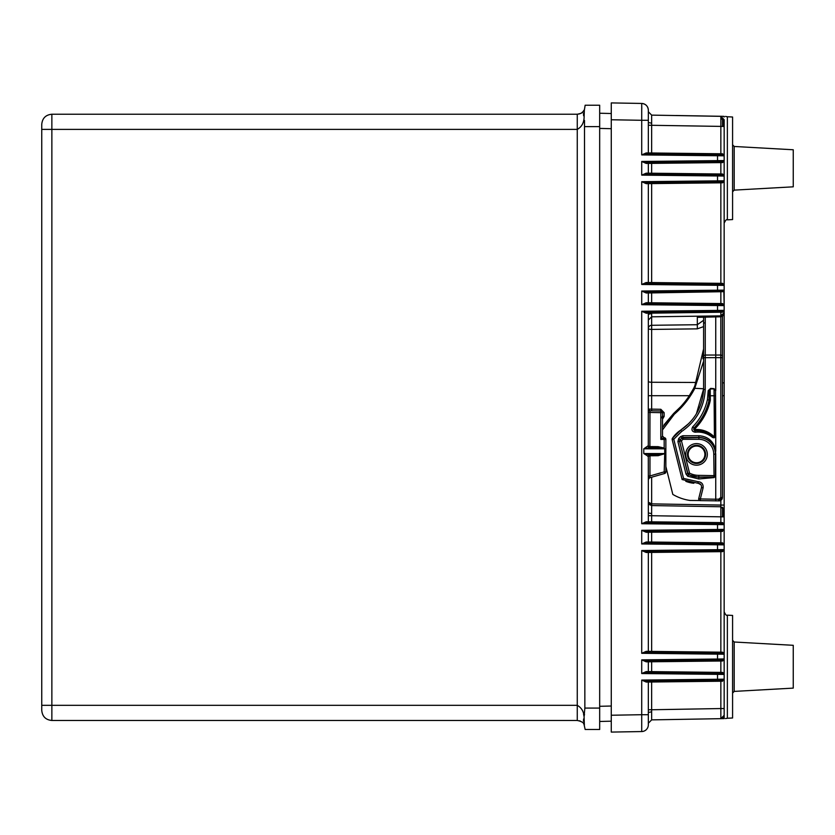 <?xml version="1.0" encoding="UTF-8"?>
<svg xmlns="http://www.w3.org/2000/svg" width="835" height="835" viewBox="0 0 835 835"><rect width="100%" height="100%" fill="white"/><g stroke="black" fill="none" stroke-linecap="round" stroke-linejoin="round"><path stroke-width="1.25" d="M651.655 154.005L651.644 152.993L646.227 152.941L641.718 154.913L724.164 155.821L722.63 153.797L651.644 152.993L651.655 115.126L720.856 116.336L724.164 119.708C726.523 115.595 726.523 115.595 724.164 119.708L724.164 155.727M724.164 116.399C725.865 116.43 725.865 116.43 724.164 116.399C725.865 116.43 725.865 116.43 724.164 116.399L724.164 116.514M646.227 282.512L646.906 283.524L723.162 284.38L724.164 285.382L722.63 283.368L651.644 282.564L646.227 282.512L641.718 284.474L724.164 285.382L724.164 268.578L724.164 290.131L641.718 291.039L646.906 291.989L646.227 293.002L641.718 291.039L641.718 304.692L724.164 305.61L724.164 310.349L641.718 311.257L646.906 312.207L646.227 313.219L641.718 311.257L641.718 523.743L724.164 524.651L724.164 529.39L641.718 530.308L646.906 531.258L646.227 532.271L641.718 530.308L641.718 543.961L724.164 544.869L724.164 549.618L641.718 550.526L646.906 551.476L646.227 552.488L641.718 550.526L641.718 653.304L724.164 654.222L724.164 658.961L641.718 659.869L646.906 660.829L646.227 661.831L641.718 659.869L641.718 673.532L724.164 674.44L724.164 679.179L641.718 680.087L646.906 681.047L646.227 682.059L641.718 680.087L641.718 714.708L648.336 714.708L648.336 712.516L648.336 724.811A6.743 6.743 0 0 1 641.718 731.554L641.718 714.708L611.272 715.24L611.272 732.086L641.718 731.554A6.743 6.743 0 0 0 648.336 724.811M724.164 305.516L724.164 290.131L723.162 291.144L724.164 290.131L724.112 305.297A3.371 3.371 0 0 1 724.122 305.328A3.371 3.371 0 0 0 724.102 305.234M599.676 721.471L611.272 721.189L611.272 102.914L611.272 113.518L599.676 113.236M611.272 102.914L641.718 103.446L641.718 120.292L611.272 119.76L611.272 106.984M611.272 732.086L641.718 731.554M641.76 109.176L641.76 106.609M689.334 395.696L651.655 395.696L651.655 312.154L649.338 312.186L648.336 313.198L648.294 412.469L648.336 410.079L650.006 411.279L648.336 409.108L651.655 409.129L651.655 395.696L648.336 395.696M648.336 323.625L648.336 313.198L646.227 313.219M724.028 524.161L722.63 522.626L646.227 521.781L641.718 523.743L649.338 522.814L723.162 523.639L724.164 524.651L724.164 310.349L724.164 313.083L724.164 310.349L723.162 311.361L646.906 312.207M645.685 522.887L642.606 523.524M651.655 115.126L648.336 111.765L651.655 115.126L648.336 111.765L651.655 115.126L651.644 123.194L648.336 122.505L648.336 111.765L648.336 152.972L649.338 153.984M723.841 291.352L724.164 305.589L722.63 303.585L646.227 302.729L646.906 303.742L723.162 304.598L724.143 305.359M646.906 303.742L641.718 304.692L646.227 302.729M648.336 521.802L649.338 522.814L646.906 522.793L646.227 521.781L648.336 521.802L648.336 478.424L649.693 477.265L648.336 479.436L649.557 477.808L664.639 473.487L664.18 471.869L649.964 475.94L649.693 477.265M647.751 446.057L650.006 446.589L649.995 447.664L649.275 447.737L664.18 448.03L664.723 448.812L643.775 448.812L649.275 447.737L647.751 446.057L643.775 448.812L643.775 453.551L648.294 456.369L648.336 478.424M651.655 543.063L651.644 542.051L646.227 541.998L646.906 543.011L723.162 543.856L724.164 544.869L722.63 542.854L651.644 542.051L651.655 531.206L723.162 530.402L724.164 529.39L723.162 530.402L646.906 531.258L649.338 531.227L648.336 532.239L646.227 532.271M646.227 541.998L641.718 543.961L646.906 543.011M724.143 653.982L722.63 652.198L646.227 651.342L646.906 652.354L723.162 653.21L724.164 654.222L724.164 549.628L723.162 550.62L646.906 551.476L649.338 551.455L648.336 552.457L646.227 552.488M646.227 651.342L641.718 653.304L646.906 652.354M724.028 673.939L722.63 672.415L646.227 671.57L646.906 672.572L723.162 673.428L724.164 674.44L724.164 658.982L723.162 659.974L646.906 660.829L649.338 660.798L648.336 661.811L646.227 661.831M646.227 671.57L641.718 673.532L646.906 672.572M648.336 709.76L651.644 709.76L651.655 719.874L651.644 711.806L648.336 712.495L648.336 723.235L648.336 682.028L649.338 681.016L723.162 680.191L724.164 679.179L723.162 680.191L646.906 681.047M648.336 723.235L651.655 719.874L648.336 723.235L651.655 719.874L720.856 718.664L720.856 708.55L651.644 709.76L651.644 682.007L646.227 682.059M646.227 152.941L646.906 153.953L723.162 154.809L724.164 155.821L724.164 160.56L641.718 161.468L646.906 162.428L646.227 163.43L641.718 161.468L641.718 175.131L724.164 176.039L724.164 180.777L641.718 181.696L646.906 182.646L646.227 183.658L641.718 181.696L641.718 284.474L646.906 283.524M646.906 153.953L641.718 154.913L641.718 120.292L648.336 120.292L648.336 110.189C647.95 106.149 645.747 103.905 641.718 103.446A6.743 6.743 0 0 1 648.336 110.189A6.743 6.743 0 0 0 641.718 103.446M724.143 160.737L724.164 176.039L722.63 174.014L651.644 173.221L651.655 162.376L723.162 161.572L724.164 160.56L723.162 161.572L646.906 162.428M651.655 174.233L651.644 173.221L648.336 173.189L648.336 163.41L646.227 163.43M649.338 174.202L648.336 173.189L646.227 173.169L641.718 175.131L646.906 174.171L723.162 175.026L724.164 176.008M651.655 283.576L651.655 182.594L723.162 181.79L724.164 180.777L723.162 181.79L646.906 182.646M649.338 283.545L648.336 282.543L648.336 183.627L646.227 183.658M651.655 303.794L651.655 291.937L723.162 291.144L646.906 291.989L649.338 291.968L648.336 292.97L646.227 293.002M649.954 313.052L648.628 313.135M651.634 314.012L651.644 313.48L648.336 314.357L648.336 320.055L651.655 316.809L720.856 315.88L720.856 312.207L648.336 313.198M651.655 522.846L651.644 514.183M724.164 715.292C726.523 719.405 726.523 719.405 724.164 715.292L720.856 718.664L724.164 718.601C725.865 718.57 725.865 718.57 724.164 718.601C725.865 718.57 725.865 718.57 724.164 718.601L724.164 679.199L724.164 708.55L720.856 708.55L720.856 681.224L651.644 682.007L651.655 680.995M722.63 312.196L724.164 310.349L723.162 311.361L720.866 311.382L720.856 312.207L722.619 312.196L724.164 310.349L724.164 524.63L722.63 522.626M724.143 180.955L724.164 285.299M720.856 523.618L720.856 506.761L651.655 505.561L651.644 513.619L648.336 512.94M648.294 475.94L649.964 475.94L649.964 455.774L648.294 456.369L649.88 454.71L650.006 455.774L649.88 454.71M647.751 456.317L649.275 454.626L658.157 454.626L658.157 455.701L650.006 455.774M663.856 448.426L664.723 448.812L664.723 453.551L643.775 453.551L649.275 454.626L663.856 453.948L658.157 455.701M650.006 446.589L658.157 446.662L658.157 447.737L649.88 447.664L648.294 445.994L648.294 412.469L649.964 412.469L650.006 411.279M651.655 672.624L651.655 660.767L723.162 659.974L724.164 658.961L724.164 674.346M724.164 529.421L724.164 544.775M648.336 515.665L724.164 516.875L724.164 312.154M724.164 516.875L724.164 524.557M651.655 652.406L651.655 551.424L723.162 550.62L724.164 549.618L724.164 654.129M646.227 173.169L646.906 174.171M723.611 291.676L648.336 292.97L648.336 302.761L649.338 303.773M723.225 284.38L724.112 285.059M724.164 305.61L722.63 303.585M720.856 154.788L720.856 116.336L724.164 119.708L722.505 119.708L722.505 126.45M724.164 160.56L722.63 162.585L648.336 163.41L649.338 162.397M724.164 180.777L722.63 182.802L648.336 183.627L649.338 182.614M722.63 283.368L724.028 284.892M723.162 291.144L724.143 290.298M700.93 317.206L720.856 316.778L724.164 313.083C724.488 314.67 723.381 315.912 720.856 316.83L720.856 315.88L724.164 312.624M724.164 510.133L720.856 506.761L724.164 510.133L720.856 506.761L720.856 505.081L651.655 503.87L651.655 505.561L648.336 502.19L651.655 503.87L651.655 477.213M651.655 505.561L649.338 504.58M649.995 410.789L648.336 409.108L649.995 410.789L660.84 410.977A1.68 1.68 0 0 1 662.489 412.657L662.489 436.037L664.18 437.717A1.68 1.68 0 0 1 665.86 439.408L665.86 471.869A1.68 1.68 0 0 1 664.639 473.487A1.68 1.68 0 0 0 665.86 471.869L664.18 471.869L664.723 453.551L663.856 453.948M658.157 446.662L664.18 448.03L664.18 437.717L662.489 436.037L660.809 439.408L660.809 412.657L649.964 412.469L649.88 447.664M723.162 530.402L724.143 529.567M722.63 672.415L724.164 674.44L724.143 659.139M724.164 658.992L722.63 660.986L648.336 661.811L648.336 671.591L649.338 672.603M723.162 680.191L724.143 679.356M720.856 500.415L720.856 505.081L724.164 505.081M722.63 652.198L724.164 654.222L724.143 549.785M724.164 549.639L722.63 551.632L648.336 552.457L648.336 651.373L649.338 652.385M722.63 542.854L723.162 543.856M723.162 550.62L722.63 551.632M723.162 659.974L722.63 660.986M722.63 153.797L723.162 154.809M723.162 161.572L722.63 162.585M722.63 174.014L723.162 175.026M723.162 181.79L722.63 182.802M720.856 118.027L722.505 119.708M664.149 412.657L660.809 412.657L660.84 409.296L664.149 412.657L664.149 416.373L662.489 419.253M664.18 437.717L660.809 439.408L665.86 439.408A1.68 1.68 0 0 0 664.18 437.717M723.214 717.63L723.893 716.618L723.214 717.63M700.523 317.269L697.319 317.279L697.319 324.721L703.602 320.275M664.149 416.373L662.489 416.373L661.163 418.022L662.489 416.373L662.489 419.817M727.358 116.743L732.587 117.015L732.587 219.563L727.358 219.845L727.358 116.743L725.469 116.42M696.526 462.757A8.36 8.36 0 0 1 688.165 454.397A8.36 8.36 0 0 1 696.526 446.036A8.36 8.36 0 0 1 704.897 454.397A8.36 8.36 0 0 1 696.526 462.757M696.526 463.467A9.07 9.07 0 0 1 687.455 454.397A9.07 9.07 0 0 1 696.526 445.326A9.07 9.07 0 0 1 705.596 454.397A9.07 9.07 0 0 1 696.526 463.467M696.526 443.615A10.782 10.782 0 0 0 685.744 454.397A10.782 10.782 0 0 0 696.526 465.178A10.782 10.782 0 0 0 707.318 454.397A10.782 10.782 0 0 0 696.526 443.615M702.966 358.747L703.602 349.072M664.107 424.733L673.668 413.45L662.75 427.113M714.52 389.684L715.532 390.592L714.05 389.037L714.405 436.183L713.81 436.434A24.914 24.914 0 0 0 695.117 429.514L694.835 428.908A58.617 58.617 0 0 0 710.324 400.299L710.209 389.684L709.207 390.592L709.322 400.184L710.324 400.299M695.117 429.514L695.169 430.526A23.912 23.912 0 0 1 713.111 437.164A1.367 1.367 0 0 0 715.418 436.183L715.532 390.592L715.741 436.183L714.05 437.864L712.892 437.394C708.299 433.073 702.84 430.85 696.526 430.745L695.179 430.787L695.096 429.514M662.489 429.921L674.325 414.223C682.696 407 689.459 398.504 694.626 388.724L703.602 361.231L703.602 359.436M688.969 396.239L693.697 388.338M693.76 388.212L698.008 378.777M704.093 389.486L705.231 389.486L703.581 389.486L703.602 388.755L693.739 388.254C688.635 397.919 681.944 406.321 673.668 413.45L680.473 406.927M699.824 500.541L690.096 500.457A46.51 46.51 -90 0 1 672.812 494.404L665.86 466.514M722.348 498.474L721.607 499.8M720.563 500.572L719.154 500.896M698.738 498.537A1.68 1.68 0 0 0 700.346 500.635L700.346 498.944L698.738 498.537L701.484 487.515L698.738 498.537A1.68 1.68 0 0 0 700.346 500.635L718.152 500.854M698.885 439.325L698.885 437.415C706.149 437.738 711.326 441.183 714.436 447.758L715.741 454.198L715.741 475.658L698.801 475.365A20.259 20.259 0 0 1 689.512 473.111L681.464 440.859A20.259 20.259 0 0 1 682.988 439.325L698.885 439.325A14.873 14.873 0 0 1 713.758 454.198L714.05 477.046L715.438 475.658L715.438 454.198A16.554 16.554 0 0 0 698.885 437.644L681.934 437.978M687.727 476.242L688.541 474.75L687.685 473.664L679.596 441.204L687.873 473.518L689.512 473.111L688.739 474.604A21.95 21.95 0 0 0 698.801 477.046L714.05 477.046L698.801 477.276L688.541 474.75L687.873 473.518L686.015 474.071L687.727 476.242L698.77 478.966L714.05 477.589L715.71 475.96M713.758 454.198L715.741 454.198L715 447.518C712.307 440.222 706.932 436.298 698.864 435.734L698.885 437.415L682.873 437.425L682.988 439.325L681.944 437.999A21.95 21.95 0 0 0 680.212 439.732L679.836 441.266L681.464 440.859L679.961 439.68L682.873 437.425L682.842 435.745L680.65 436.58L678.678 438.563L677.926 441.611L686.015 474.071M710.209 389.684L709.207 390.592L710.679 388.933L714.05 388.922L715.741 390.592L714.05 388.672L710.668 388.379L708.216 390.592L707.412 399.673L709.322 400.184A57.605 57.605 0 0 1 694.115 428.209A1.367 1.367 0 0 0 695.096 430.526M722.473 497.535L720.824 497.535L718.726 499.163L718.538 500.854L722.473 497.535L722.473 316.34M672.185 439.659L673.782 439.252L672.415 438.323A1.68 1.68 0 0 0 672.185 439.659A1.68 1.68 0 0 1 672.415 438.323A28.985 28.985 90 0 1 680.692 430.129L672.415 438.323L672.185 439.659L682.122 479.54L698.217 483.329C700.648 483.674 701.744 485.072 701.484 487.515L703.091 487.922C703.446 484.123 701.724 482.025 697.924 481.659L683.552 478.424L673.782 439.252L681.579 431.538C696.307 421.372 704.187 407.355 705.231 389.486L705.262 357.672L715.741 357.641L715.741 390.175M703.602 361.221L703.602 370.74M703.602 388.755L693.739 388.254L694.772 386.219L693.739 388.254M703.602 348.863L694.772 386.219M701.014 484.832L698.415 483.34M693.875 483.256A28.985 28.985 90 0 1 685.796 481.315M703.602 317.206L703.602 389.486C702.548 406.76 694.918 420.297 680.692 430.129L689.021 423.324M696.421 413.784L703.592 389.058M715.741 475.658L714.05 477.589M677.926 441.611L679.596 441.204L679.961 439.68L678.678 438.563M707.412 399.673C705.074 410.121 700.168 419.17 692.716 426.852C691.192 429.858 692.027 431.653 695.242 432.217L693.937 428.031C701.598 420.162 706.64 410.862 709.061 400.163L709.03 390.592L708.216 390.592M715.741 500.906L715.741 499.215L700.346 498.944L703.091 487.922M715.741 316.945L715.741 357.641L720.824 357.651L720.824 497.535M682.122 479.54L683.552 478.424M681.944 437.999L680.65 436.58M695.242 432.217C701.682 431.528 707.506 433.313 712.725 437.561L715.741 436.183L715.741 451.182M692.716 426.852L694.835 428.908M715.741 476.096L715.741 499.215L718.726 499.163M734.195 691.401L793.25 688.113L793.25 645.309L734.195 642.011L734.195 691.401L732.587 693.102M584.416 109.771L585.147 105.231L599.676 105.231L599.676 729.477L585.147 729.477L583.717 722.985M599.676 708.08L584.855 708.08L584.5 120.397M584.855 708.08L584.072 716.482L584.343 724.811C584.051 722.849 581.692 721.398 577.267 720.48L51.864 720.48C45.716 719.885 42.345 716.514 41.75 710.366L41.75 124.342C42.355 118.205 45.727 114.833 51.864 114.228L577.267 114.228L577.267 129.394L41.75 129.394M584.416 724.937L583.55 723.559M583.498 721.283L583.602 718.966M583.561 714.311L584.072 716.482L584.5 714.322M584.072 716.482C583.686 711.389 581.41 707.673 577.267 705.314L577.267 129.394C581.379 127.108 583.644 123.392 584.072 118.226L584.354 109.876L583.717 111.723M583.498 113.424L583.602 115.741M580.367 721.106L579.406 720.772M583.968 110.564L584.354 109.876C582.266 111.66 584.803 112.683 577.267 114.228L579.406 113.936M583.55 111.149L581.431 113.049M581.379 113.08L580.367 113.602M734.195 190.119L793.25 186.821L793.25 149.768L734.195 146.469L734.195 190.119L732.587 191.81M722.108 718.392L724.164 717.693L724.164 679.199M723.496 116.336L724.164 117.015A0.678 0.678 0 0 0 723.496 116.336L675.859 115.512M723.496 718.371A0.678 0.678 0 0 0 724.164 717.693M727.358 615.155L732.587 615.437L732.587 717.985L727.358 718.257L727.358 615.155C726.617 615.969 725.552 614.842 724.164 611.794M641.718 314.148L641.718 320.014M641.718 414.577L641.718 420.443M641.718 514.997L641.718 520.863M717.536 284.317L717.536 291.206M717.536 174.964L717.536 181.853M717.536 154.746L717.536 161.635M717.536 673.365L717.536 680.254M717.536 653.147L717.536 660.036M717.536 543.794L717.536 550.683M717.536 523.576L717.536 530.465M717.536 304.535L717.536 311.424M649.338 543.032L648.336 542.03L648.336 532.239L722.63 531.415M724.164 126.45L648.336 125.24M720.856 291.164L720.856 304.566M720.866 116.524L724.164 119.708M720.856 175.006L720.856 161.593M720.856 284.349L720.856 181.821M696.515 382.472L651.655 382.263A3.371 0.877 0 0 1 648.336 381.386M697.319 328.854L651.655 329.418A3.371 0.877 0 0 1 648.336 328.541A3.371 3.256 0 0 1 651.655 325.285L697.319 324.721L697.319 328.854L703.602 326.621M720.856 673.407L720.856 659.994M722.63 681.203L720.856 681.224L720.856 680.212M722.505 516.875L722.505 507.231M722.473 382.691A3.371 0.877 0 0 1 724.164 383.453M722.473 395.696L724.164 395.696M720.856 543.835L720.856 530.434M720.856 653.179L720.856 550.651M720.856 316.778L699.166 317.3M651.655 410.82L651.655 409.129L660.84 409.296M709.322 395.769L715.418 395.769M674.325 414.223L673.668 413.45M698.801 475.365L698.77 478.966M714.405 436.183L715.741 436.183M713.81 436.434L712.725 437.561M714.05 388.672L710.679 389.037L710.668 388.379M718.538 500.854L719.112 500.906M720.824 316.83L720.824 355.042L722.473 355.47M697.924 481.659L698.217 483.329M722.473 357.651L720.824 357.651L720.824 355.042L705.262 355.052L705.262 317.164M704.604 322.978L703.602 322.696M698.864 435.734L682.842 435.745M715 447.518L714.436 447.758M680.692 430.129L681.579 431.538M703.602 357.672L705.262 357.672L705.262 355.052L703.602 355.491M599.676 706.306L611.272 706.024M599.676 128.402L611.272 128.694M599.676 126.628L584.855 126.628M577.267 720.48L577.267 705.314L51.864 705.314L51.864 720.48M41.75 124.342C42.355 118.205 45.727 114.833 51.864 114.228L51.864 705.314L41.75 705.314M723.486 508.118L723.486 516.875M723.486 119.708L723.486 126.45M727.358 219.845C726.617 219.031 725.552 220.158 724.164 223.206M715.313 450.503L715.605 452.121M734.195 642.011L732.587 640.32M584.354 724.832L583.968 724.154M584.354 109.876L583.968 110.554L584.354 109.876M734.195 146.469L732.587 144.779M727.358 718.257L725.469 718.58"/></g></svg>

